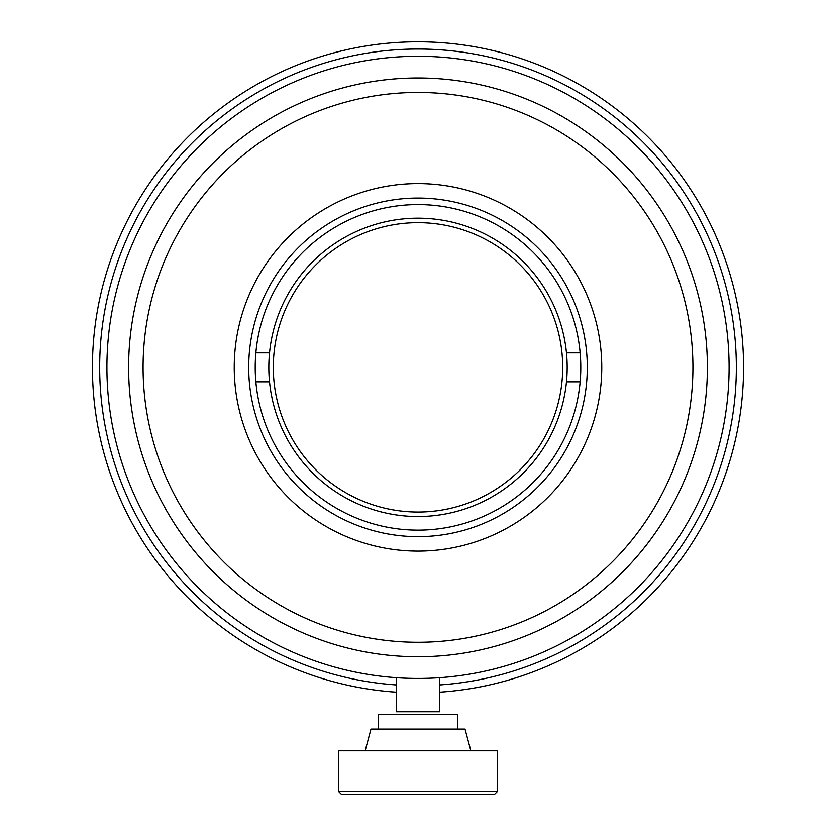 <?xml version="1.0" encoding="UTF-8"?>
<svg xmlns="http://www.w3.org/2000/svg" width="836" height="836" viewBox="0 0 836 836"><rect width="100%" height="100%" fill="white"/><g stroke="black" fill="none" stroke-linecap="round" stroke-linejoin="round"><path stroke-width="1.25" d="M418 218.186A149.174 149.174 0 0 1 567.174 367.359A149.174 149.174 0 0 1 418 516.533A149.174 149.174 0 0 1 268.826 367.359A149.174 149.174 0 0 1 418 218.186M562.691 367.359A144.691 144.691 0 0 0 418 222.669A144.691 144.691 0 0 0 273.309 367.359A144.691 144.691 0 0 0 418 512.05A144.691 144.691 0 0 0 562.691 367.359M255.868 352.886L269.537 352.886M566.463 352.886L580.132 352.886M566.463 381.822L580.132 381.822M255.868 381.822L269.537 381.822M439.705 684.935A318.328 318.328 0 0 0 736.328 367.359A318.328 318.328 0 0 0 418 49.031A318.328 318.328 0 0 0 99.672 367.359A318.328 318.328 0 0 0 396.295 684.935M396.295 692.187A325.559 325.559 0 0 1 92.441 367.359A325.559 325.559 0 0 1 418 41.8A325.559 325.559 0 0 1 743.559 367.359A325.559 325.559 0 0 1 439.705 692.187M729.086 367.359A311.086 311.086 0 0 1 418 678.445A311.086 311.086 0 0 1 106.914 367.359A311.086 311.086 0 0 1 418 56.273A311.086 311.086 0 0 1 729.086 367.359M396.295 677.693L396.295 711.729L439.705 711.729L439.705 677.693M457.794 729.086L457.794 714.623L378.206 714.623L378.206 729.086M494.431 794.2L341.318 794.2L338.423 791.305L497.577 791.305L494.682 794.2M497.577 791.305L497.577 750.791L338.423 750.791L338.423 791.305M470.846 750.791L465.025 729.086L370.975 729.086L365.154 750.791M234.237 367.359A183.763 183.763 0 0 0 418 551.112A183.763 183.763 0 0 0 601.763 367.359A183.763 183.763 0 0 0 418 183.596A183.763 183.763 0 0 0 234.237 367.359M248.71 367.359A169.29 169.29 0 0 0 418 536.649A169.29 169.29 0 0 0 587.29 367.359A169.29 169.29 0 0 0 418 198.069A169.29 169.29 0 0 0 248.71 367.359M580.78 367.359A162.78 162.78 0 0 0 418 204.58A162.78 162.78 0 0 0 255.22 367.359A162.78 162.78 0 0 0 418 530.139A162.78 162.78 0 0 0 580.78 367.359M707.381 367.359A289.381 289.381 0 0 1 418 656.741A289.381 289.381 0 0 1 128.619 367.359A289.381 289.381 0 0 1 418 77.978A289.381 289.381 0 0 1 707.381 367.359M143.081 367.359A274.919 274.919 0 0 0 418 642.278A274.919 274.919 0 0 0 692.919 367.359A274.919 274.919 0 0 0 418 92.441A274.919 274.919 0 0 0 143.081 367.359"/></g></svg>
